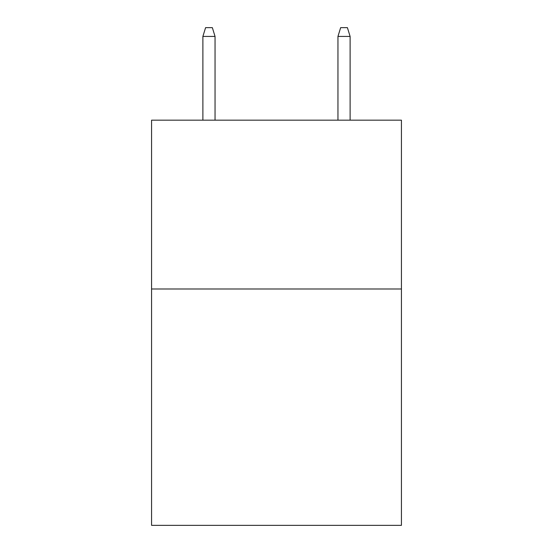 <?xml version="1.0" encoding="UTF-8"?>
<svg xmlns="http://www.w3.org/2000/svg" width="553" height="553" viewBox="0 0 553 553"><rect width="100%" height="100%" fill="white"/><g stroke="black" fill="none" stroke-linecap="round" stroke-linejoin="round"><path stroke-width="0.83" d="M401.43 288.991L401.43 525.35L151.57 525.35L151.57 120.167L401.43 120.167L401.43 288.991L151.57 288.991M215.048 120.167L215.048 36.429L202.889 36.429L202.889 120.167M202.889 36.429L205.592 27.65L212.345 27.65L215.048 36.429M337.952 36.429L340.655 27.65L347.408 27.65L350.111 36.429L337.952 36.429L337.952 120.167M350.111 36.429L350.111 120.167"/></g></svg>
